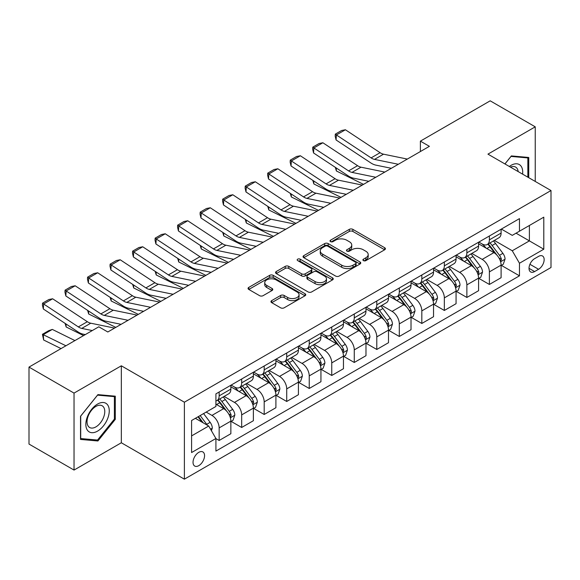 <?xml version="1.0" encoding="UTF-8"?>
<svg xmlns="http://www.w3.org/2000/svg" width="580" height="580" viewBox="0 0 580 580"><rect width="100%" height="100%" fill="white"/><g stroke="black" fill="none" stroke-linecap="round" stroke-linejoin="round"><path stroke-width="0.87" d="M363.421 260.623A1.747 1.008 0 0 0 365.893 260.623L384.685 249.77A2.501 1.443 0 0 0 385.417 248.755A2.501 1.443 0 0 0 384.685 247.732L352.85 229.354A2.501 1.443 0 0 0 349.32 229.354L330.527 240.2A1.747 1.008 0 0 0 330.013 240.917A1.747 1.008 0 0 0 330.527 241.628A1.747 1.008 0 0 0 333 241.628L335.436 240.229A8.004 4.618 0 0 1 346.753 240.229L349.406 241.758A8.004 4.618 0 0 1 351.748 245.028A8.004 4.618 0 0 1 349.406 248.291L346.97 249.697A1.747 1.008 0 0 0 346.463 250.408A1.747 1.008 0 0 0 346.97 251.125A1.747 1.008 0 0 0 349.45 251.125L351.879 249.719A8.004 4.618 0 0 1 363.196 249.719L365.849 251.256A8.004 4.618 0 0 1 368.191 254.518A8.004 4.618 0 0 1 365.849 257.788L363.421 259.188A1.747 1.008 0 0 0 362.906 259.905A1.747 1.008 0 0 0 363.421 260.623L363.421 259.188M198.795 465.653A8.156 4.705 120 0 0 204.124 458.468A8.156 4.705 120 0 0 202.869 451.936A8.156 4.705 120 0 0 198.795 452.335A8.156 4.705 120 0 0 193.474 459.52A8.156 4.705 120 0 0 194.72 466.052A8.156 4.705 120 0 0 198.795 465.653M271.687 300.614A2.501 1.443 0 0 0 270.954 301.636A2.501 1.443 0 0 0 271.687 302.659L280.618 307.813A2.501 1.443 0 0 0 284.149 307.813L305.022 295.764A2.501 1.443 0 0 0 305.754 294.749A2.501 1.443 0 0 0 305.022 293.726L273.187 275.348A2.501 1.443 0 0 0 269.649 275.348L248.784 287.397A2.501 1.443 0 0 0 248.051 288.412A2.501 1.443 0 0 0 248.784 289.435L259.572 295.662A2.501 1.443 0 0 0 263.11 295.662L272.042 290.507A2.501 1.443 0 0 0 272.774 289.485A2.501 1.443 0 0 0 272.042 288.463L266.691 285.382A6.692 3.864 0 0 1 264.734 282.649A6.692 3.864 0 0 1 268.859 279.082A6.692 3.864 0 0 1 276.152 279.915L297.105 292.015A6.692 3.864 0 0 1 299.062 294.749A6.692 3.864 0 0 1 294.937 298.316A6.692 3.864 0 0 1 287.644 297.475L284.149 295.459A2.501 1.443 0 0 0 280.618 295.459L271.687 300.614L271.687 302.659M121.329 365.799L74.037 393.102L29 367.096L29 444.07L74.037 470.068L121.329 442.765L184.382 479.174L184.382 402.201L121.329 365.799L121.329 442.765M535.238 181.438L535.238 126.831L487.947 154.135L551 190.537L184.382 402.201M535.238 126.831L490.194 100.826L420.384 141.136L420.384 151.532M29 367.096L98.81 326.794L107.815 331.992L429.396 146.334L420.384 141.136M335.61 276.065A2.501 1.443 0 0 0 339.148 276.065L360.013 264.016A2.501 1.443 0 0 0 360.745 262.994A2.501 1.443 0 0 0 360.013 261.971L328.186 243.593A2.501 1.443 0 0 0 324.648 243.593L303.782 255.642A2.501 1.443 0 0 0 303.05 256.664A2.501 1.443 0 0 0 303.782 257.687L335.61 276.065M298.381 261A1.747 1.008 0 0 1 300.157 261.246L300.157 259.166L332.514 277.849A2.501 1.443 0 0 1 333.246 278.871A2.501 1.443 0 0 1 332.514 279.894L311.649 291.936A2.501 1.443 0 0 1 308.111 291.936L276.283 273.564L276.283 271.52A2.501 1.443 0 0 0 275.551 272.542A2.501 1.443 0 0 0 276.283 273.564M276.283 271.52L285.215 266.365A2.501 1.443 0 0 1 288.753 266.365L301.658 273.818A2.501 1.443 0 0 0 305.196 273.818L311.119 270.396A2.501 1.443 0 0 0 311.851 269.374A2.501 1.443 0 0 0 311.119 268.351L297.678 260.594A1.747 1.008 0 0 1 297.17 259.883A1.747 1.008 0 0 1 298.25 258.948A1.747 1.008 0 0 1 300.157 259.166M538.566 256.382L534.608 258.665A7.895 4.56 120 0 0 529.446 265.625A7.895 4.56 120 0 0 530.657 271.955A7.895 4.56 120 0 0 534.608 271.563L538.566 269.279A7.895 4.56 120 0 0 543.728 262.32A7.895 4.56 120 0 0 542.517 255.99A7.895 4.56 120 0 0 538.566 256.382M184.382 479.174L551 267.51L551 190.537M501.366 229.078L512.263 235.371L519.47 231.21L519.47 218.624L215.912 393.878L215.912 406.464L191.588 420.507L191.588 452.545L215.912 438.502L215.912 451.088L519.47 275.826L519.47 263.24L512.263 250.763L494.356 240.417M519.47 231.21L543.793 217.167L543.793 249.204L519.47 263.24M74.037 393.102L74.037 470.068M516.048 233.182L529.38 240.881L529.38 225.489L543.793 217.167M512.263 250.763L529.38 240.881L543.793 249.204M191.588 435.899L208.706 426.024L195.373 418.325M215.912 438.611L219.153 440.481L219.153 427.895A10.194 5.887 -120 0 0 211.946 415.411L206.183 412.083M219.153 440.481L230.862 433.717L230.862 421.131A10.194 5.887 -120 0 0 223.655 408.653L215.912 404.18M231.137 421.392L241.671 427.474L241.671 414.896A10.194 5.887 -120 0 0 234.465 402.411L224.119 396.437M241.671 427.474L253.38 420.717L253.38 408.132A10.194 5.887 -120 0 0 246.174 395.647L230.862 386.809M253.656 408.392L264.19 414.475L264.19 401.889A10.194 5.887 -120 0 0 256.983 389.412L246.638 383.438M264.19 414.475L275.906 407.718L275.906 395.132A10.194 5.887 -120 0 0 268.7 382.648L253.38 373.81M276.174 395.393L286.716 401.476L286.716 388.89A10.194 5.887 -120 0 0 279.509 376.405L269.156 370.431M286.716 401.476L298.424 394.712L298.424 382.126A10.194 5.887 -120 0 0 291.218 369.649L275.906 360.803M298.693 382.387L309.234 388.477L309.234 375.891A10.194 5.887 -120 0 0 302.028 363.406L291.682 357.432M309.234 388.477L320.943 381.712L320.943 369.126A10.194 5.887 -120 0 0 313.736 356.642L298.424 347.804M321.211 369.387L331.753 375.47L331.753 362.884A10.194 5.887 -120 0 0 324.546 350.407L314.2 344.433M331.753 375.47L343.462 368.713L343.462 356.127A10.194 5.887 -120 0 0 336.255 343.643L320.943 334.805M343.73 356.388L354.271 362.471L354.271 349.885A10.194 5.887 -120 0 0 347.065 337.4L336.719 331.426M354.271 362.471L365.98 355.707L365.98 343.121A10.194 5.887 -120 0 0 358.774 330.644L343.462 321.798M366.248 343.382L376.79 349.472L376.79 336.886A10.194 5.887 -120 0 0 369.583 324.401L359.238 318.427M376.79 349.472L388.498 342.707L388.498 330.121A10.194 5.887 -120 0 0 381.292 317.644L365.98 308.799M388.767 330.382L399.308 336.465L399.308 323.879A10.194 5.887 -120 0 0 392.102 311.402L381.756 305.428M399.308 336.465L411.017 329.708L411.017 317.122A10.194 5.887 -120 0 0 403.81 304.638L388.498 295.8M411.292 317.383L421.827 323.466L421.827 310.88A10.194 5.887 -120 0 0 414.62 298.395L404.274 292.429M421.827 323.466L433.536 316.709L433.536 304.123A10.194 5.887 -120 0 0 426.329 291.638L411.017 282.801M433.811 304.377L444.345 310.467L444.345 297.881A10.194 5.887 -120 0 0 437.139 285.396L426.793 279.422M444.345 310.467L456.061 303.702L456.061 291.117A10.194 5.887 -120 0 0 448.855 278.639L433.536 269.794M456.329 291.377L466.871 297.46L466.871 284.874A10.194 5.887 -120 0 0 459.664 272.397L449.311 266.423M466.871 297.46L478.58 290.703L478.58 278.117A10.194 5.887 -120 0 0 471.373 265.633L456.061 256.795M478.848 278.378L489.389 284.461L489.389 271.875A10.194 5.887 -120 0 0 482.183 259.398L471.837 253.424M489.389 284.461L501.098 277.704L501.098 265.118A10.194 5.887 -120 0 0 493.892 252.633L478.58 243.796M478.848 242.077L482.183 243.999A10.194 5.887 -120 0 0 487.28 244.506A10.194 5.887 -120 0 0 489.389 239.837L489.389 235.995M456.329 255.077L459.664 257.005A10.194 5.887 -120 0 0 464.754 257.505A10.194 5.887 -120 0 0 466.871 252.844L466.871 248.994M433.811 268.076L437.139 270.005A10.194 5.887 -120 0 0 442.236 270.505A10.194 5.887 -120 0 0 444.345 265.843L444.345 261.993M411.292 281.082L414.62 283.004A10.194 5.887 -120 0 0 419.717 283.511A10.194 5.887 -120 0 0 421.827 278.842L421.827 274.993M388.767 294.082L392.102 296.003A10.194 5.887 -120 0 0 397.199 296.51A10.194 5.887 -120 0 0 399.308 291.849L399.308 287.999M366.248 307.081L369.583 309.01A10.194 5.887 -120 0 0 374.68 309.51A10.194 5.887 -120 0 0 376.79 304.848L376.79 300.998M343.73 320.087L347.065 322.009A10.194 5.887 -120 0 0 352.161 322.516A10.194 5.887 -120 0 0 354.271 317.847L354.271 313.998M321.211 333.087L324.546 335.008A10.194 5.887 -120 0 0 329.643 335.515A10.194 5.887 -120 0 0 331.753 330.854L331.753 327.004M298.693 346.086L302.028 348.014A10.194 5.887 -120 0 0 307.125 348.515A10.194 5.887 -120 0 0 309.234 343.853L309.234 340.003M276.174 359.092L279.509 361.014A10.194 5.887 -120 0 0 284.599 361.521A10.194 5.887 -120 0 0 286.716 356.852L286.716 353.002M253.656 372.092L256.983 374.013A10.194 5.887 -120 0 0 262.08 374.521A10.194 5.887 -120 0 0 264.19 369.851L264.19 366.009M231.137 385.091L234.465 387.02A10.194 5.887 -120 0 0 239.562 387.52A10.194 5.887 -120 0 0 241.671 382.858L241.671 379.008M501.366 265.379L519.47 275.826M487.28 244.506L498.988 237.742A10.194 5.887 -120 0 0 501.098 233.08L501.098 229.231M464.754 257.505L476.47 250.749A10.194 5.887 -120 0 0 478.58 246.079L478.58 242.23M442.236 270.505L453.944 263.748A10.194 5.887 -120 0 0 456.061 259.079L456.061 255.236M419.717 283.511L431.426 276.747A10.194 5.887 -120 0 0 433.536 272.085L433.536 268.236M397.199 296.51L408.907 289.754A10.194 5.887 -120 0 0 411.017 285.084L411.017 281.235M374.68 309.51L386.389 302.753A10.194 5.887 -120 0 0 388.498 298.084L388.498 294.241M352.161 322.516L363.87 315.752A10.194 5.887 -120 0 0 365.98 311.09L365.98 307.24M329.643 335.515L341.352 328.758A10.194 5.887 -120 0 0 343.462 324.089L343.462 320.24M307.125 348.515L318.833 341.758A10.194 5.887 -120 0 0 320.943 337.089L320.943 333.239M284.599 361.521L296.315 354.757A10.194 5.887 -120 0 0 298.424 350.095L298.424 346.245M262.08 374.521L273.789 367.756A10.194 5.887 -120 0 0 275.906 363.094L275.906 359.245M239.562 387.52L251.27 380.763A10.194 5.887 -120 0 0 253.38 376.094L253.38 372.244M215.912 400.932A10.194 5.887 -120 0 0 217.043 400.526L228.752 393.762A10.194 5.887 -120 0 0 230.862 389.1L230.862 385.25M217.043 400.526A10.194 5.887 -120 0 0 219.153 395.857L219.153 392.007M208.706 426.024L215.912 438.502M528.75 177.69L528.75 157.47L511.364 155.918L504.919 163.937M80.526 439.43L97.911 440.981L115.297 419.354L115.297 396.176L97.911 394.625L80.526 416.251L80.526 439.43M114.391 418.84L115.297 419.354M96.07 439.923L97.911 440.981M364.117 260.869L365.849 259.869A8.004 4.618 0 0 0 368.191 256.599L368.191 254.518M351.748 245.028L351.748 247.109A8.004 4.618 0 0 1 349.406 250.371L347.674 251.372M384.649 249.792L352.85 231.435A2.501 1.443 0 0 0 349.32 231.435L331.231 241.874M359.984 264.038L328.186 245.673A2.501 1.443 0 0 0 324.648 245.673L303.811 257.701M355.591 263.712A1.747 1.008 0 0 0 356.106 262.994A1.747 1.008 0 0 0 355.591 262.276L327.656 246.152A1.747 1.008 0 0 0 325.177 246.152L322.618 247.631A8.004 4.618 0 0 0 320.269 250.893A8.004 4.618 0 0 0 322.618 254.163L341.714 265.19A8.004 4.618 0 0 0 353.031 265.19L355.591 263.712L355.591 265.792A1.747 1.008 0 0 0 356.106 265.075L356.106 262.994M320.269 250.893L320.269 252.974A8.004 4.618 0 0 0 322.618 256.244L322.618 254.163M355.591 265.792L353.031 267.271A8.004 4.618 0 0 1 341.714 267.271L322.618 256.244M276.319 273.579L285.215 268.446L285.215 266.365M311.851 269.374L311.851 271.454A2.501 1.443 0 0 1 311.119 272.477L305.196 275.899A2.501 1.443 0 0 1 301.658 275.899L288.753 268.446A2.501 1.443 0 0 0 285.215 268.446M300.157 261.246L332.485 279.908M315.056 281.546A6.692 3.864 0 0 0 322.342 282.387A6.692 3.864 0 0 0 326.475 278.82A6.692 3.864 0 0 0 324.517 276.087L317.13 271.824A2.501 1.443 0 0 0 313.599 271.824L307.668 275.246A2.501 1.443 0 0 0 306.936 276.269A2.501 1.443 0 0 0 307.668 277.291L315.056 281.546L315.056 283.627A6.692 3.864 0 0 0 322.342 284.468A6.692 3.864 0 0 0 326.475 280.901L326.475 278.82M306.936 276.269L306.936 278.349A2.501 1.443 0 0 0 307.668 279.364L307.668 277.291M315.056 283.627L307.668 279.364M299.062 294.749L299.062 296.822A6.692 3.864 0 0 1 294.937 300.396A6.692 3.864 0 0 1 287.644 299.555L284.149 297.54A2.501 1.443 0 0 0 280.618 297.54L271.723 302.68M264.734 282.649L264.734 284.729A6.692 3.864 0 0 0 266.691 287.455L266.691 285.382M272.005 290.529L266.691 287.455M304.986 295.786L273.187 277.428A2.501 1.443 0 0 0 269.649 277.428L248.82 289.456M501.098 265.531L503.259 264.284L505.057 259.079A6.75 3.9 -120 0 0 502.903 253.337L495.545 243.506A19.488 11.252 -120 0 0 493.421 240.961M486.098 248.131A19.488 11.252 -120 0 0 482.103 243.955M367.205 180.975L368.387 181.554M336.212 167.939L336.393 170.977L335.305 167.337M363.515 184.368L336.393 170.977M500.482 261.399L501.417 259.369A6.75 3.9 -120 0 0 499.482 255.309L492.123 245.485A19.488 11.252 -120 0 0 489.991 242.933M488.179 243.984A16.182 9.338 60 0 1 490.839 247L497.067 255.316M487.831 244.187A19.488 11.252 60 0 1 489.962 246.732L494.856 253.264M398.322 164.27L374.506 159.391A12.738 7.352 60 0 1 371.099 157.891L336.393 134.959L336.067 139.961L370.772 162.893A19.111 11.034 -120 0 0 375.891 165.133L391.34 168.301M407.327 159.072L383.518 154.186A12.738 7.352 60 0 1 380.103 152.692L345.404 129.76L336.393 134.959L335.312 134.132L341.62 130.493L345.404 129.76M336.067 139.961L335.182 136.133L335.312 134.132M478.58 278.531L480.74 277.284L482.538 272.085A6.75 3.9 -120 0 0 480.385 266.336L473.026 256.505A19.488 11.252 -120 0 0 470.895 253.96M463.579 261.138A19.488 11.252 -120 0 0 459.585 256.962M344.687 193.974L345.868 194.561M313.693 180.938L313.874 183.976L312.787 180.337M340.996 197.367L313.874 183.976M477.963 274.398L478.899 272.375A6.75 3.9 -120 0 0 476.963 268.308L469.604 258.484A19.488 11.252 -120 0 0 467.473 255.939M465.66 256.983A16.182 9.338 60 0 1 468.314 260.007L474.549 268.322M465.312 257.187A19.488 11.252 60 0 1 467.436 259.731L472.33 266.263M456.061 291.537L458.222 290.283L460.02 285.084A6.75 3.9 -120 0 0 457.866 279.335L450.508 269.512A19.488 11.252 -120 0 0 448.376 266.959M441.061 274.137A19.488 11.252 -120 0 0 437.066 269.961M322.168 206.98L323.343 207.56M291.174 193.938L291.356 196.975L290.268 193.343M318.478 210.373L291.356 196.975M455.445 287.397L456.373 285.375A6.75 3.9 -120 0 0 454.445 281.314L447.086 271.483A19.488 11.252 -120 0 0 444.954 268.939M443.142 269.983A16.182 9.338 60 0 1 445.795 273.006L452.03 281.322M442.794 270.186A19.488 11.252 60 0 1 444.918 272.738L449.812 279.27M433.536 304.536L435.703 303.289L437.501 298.084A6.75 3.9 -120 0 0 435.348 292.334L427.989 282.511A19.488 11.252 -120 0 0 425.858 279.966M418.535 287.136A19.488 11.252 -120 0 0 414.548 282.96M299.65 219.98L300.824 220.56M268.649 206.937L268.837 209.982L267.75 206.342M295.959 223.373L268.837 209.982M432.926 300.404L433.854 298.374A6.75 3.9 -120 0 0 431.926 294.314L424.56 284.49A19.488 11.252 -120 0 0 422.436 281.938M420.623 282.989A16.182 9.338 60 0 1 423.277 286.005L429.504 294.321M420.275 283.192A19.488 11.252 60 0 1 422.399 285.737L427.293 292.269M375.804 177.277L351.988 172.391A12.738 7.352 60 0 1 348.573 170.897L313.874 147.958L313.548 152.96L348.254 175.892A19.111 11.034 -120 0 0 353.372 178.14L368.822 181.308M384.808 172.071L360.999 167.192A12.738 7.352 60 0 1 357.584 165.691L322.879 142.76L313.874 147.958L312.794 147.139L319.094 143.499L322.879 142.76M313.548 152.96L312.663 149.14L312.794 147.139M353.285 190.276L329.469 185.39A12.738 7.352 60 0 1 326.054 183.896L291.356 160.965L291.029 165.96L325.735 188.899A19.111 11.034 -120 0 0 330.854 191.139L346.296 194.307M362.29 185.078L338.481 180.191A12.738 7.352 60 0 1 335.066 178.698L300.36 155.759L291.356 160.965L290.275 160.138L296.576 156.499L300.36 155.759M291.029 165.96L290.145 162.139L290.275 160.138M330.767 203.275L306.95 198.396A12.738 7.352 60 0 1 303.536 196.895L268.837 173.964L268.511 178.966L303.209 201.898A19.111 11.034 -120 0 0 308.335 204.138L323.778 207.306M339.771 198.077L315.962 193.191A12.738 7.352 60 0 1 312.548 191.697L277.842 168.766L268.837 173.964L267.75 173.137L274.057 169.498L277.842 168.766M268.511 178.966L267.626 175.138L267.75 173.137M411.017 317.536L413.185 316.288L414.983 311.09A6.75 3.9 -120 0 0 412.829 305.341L405.463 295.51A19.488 11.252 -120 0 0 403.339 292.965M396.017 300.143A19.488 11.252 -120 0 0 392.029 295.967M277.131 232.979L278.306 233.566M246.13 219.943L246.319 222.981L245.231 219.341M273.441 236.372L246.319 222.981M410.401 313.403L411.191 312.555L411.336 311.373A6.75 3.9 -120 0 0 409.408 307.313L402.041 297.489A19.488 11.252 -120 0 0 399.917 294.945M398.105 295.988A16.182 9.338 60 0 1 400.758 299.012L406.986 307.327M397.757 296.192A19.488 11.252 60 0 1 399.881 298.736L404.775 305.269M308.241 216.282L284.432 211.395A12.738 7.352 60 0 1 281.017 209.902L246.319 186.963L245.993 191.965L280.691 214.897A19.111 11.034 -120 0 0 285.817 217.145L301.259 220.313M317.253 211.076L293.437 206.197A12.738 7.352 60 0 1 290.029 204.696L255.323 181.765L246.319 186.963L245.231 186.144L251.539 182.504L255.323 181.765M245.993 191.965L245.101 188.137L245.231 186.144M522.595 174.138A16.559 9.563 120 0 0 521.144 166.272A16.559 9.563 120 0 0 509.327 166.475M518.158 171.578A12.535 7.236 120 0 0 517.041 168.388A12.535 7.236 120 0 0 515.635 167.083A12.535 7.236 120 0 0 510.48 167.141M510.973 156.411L527.851 157.934L527.851 177.175M526.734 157.289L527.851 157.934M504.955 163.959L511.009 156.433M97.549 404.072A16.559 9.563 120 0 0 85.84 424.357A16.559 9.563 120 0 0 97.549 431.121A16.559 9.563 120 0 0 109.257 410.836A16.559 9.563 120 0 0 97.549 404.072M95.91 406.413A12.535 7.236 120 0 0 87.718 417.462A12.535 7.236 120 0 0 89.639 427.503A12.535 7.236 120 0 0 95.91 426.887A12.535 7.236 120 0 0 104.096 415.838A12.535 7.236 120 0 0 102.174 405.79A12.535 7.236 120 0 0 95.91 406.413M114.391 419.101L97.549 440.053L80.707 438.552L80.707 416.092L97.549 395.139L114.391 396.64L114.391 419.101M113.274 395.995L114.391 396.64M388.498 330.542L390.659 329.288L392.464 324.089A6.75 3.9 -120 0 0 390.311 318.34L382.945 308.517A19.488 11.252 -120 0 0 380.821 305.964M373.498 313.142A19.488 11.252 -120 0 0 369.511 308.966M254.606 245.985L255.787 246.565M223.612 232.942L223.793 235.98L222.706 232.348M250.923 249.378L223.793 235.98M387.882 326.402L388.817 324.38A6.75 3.9 -120 0 0 386.882 320.32L379.523 310.488A19.488 11.252 -120 0 0 377.399 307.944M375.586 308.988A16.182 9.338 60 0 1 378.24 312.011L384.467 320.327M375.238 309.191A19.488 11.252 60 0 1 377.363 311.736L382.256 318.268M365.98 343.541L368.14 342.294L369.946 337.089A6.75 3.9 -120 0 0 367.785 331.339L360.426 321.516A19.488 11.252 -120 0 0 358.302 318.971M350.98 326.141A19.488 11.252 -120 0 0 346.992 321.965M232.087 258.985L233.269 259.564M201.093 245.942L201.274 248.98L200.187 245.347M228.397 262.377L201.274 248.98M365.364 339.401L366.154 338.56L366.299 337.379A6.75 3.9 -120 0 0 364.363 333.319L357.005 323.495A19.488 11.252 -120 0 0 354.88 320.943M353.068 321.994A16.182 9.338 60 0 1 355.721 325.01L361.949 333.326M352.712 322.19A19.488 11.252 60 0 1 354.844 324.742L359.738 331.274M343.462 356.54L345.622 355.293L347.427 350.095A6.75 3.9 -120 0 0 345.267 344.346L337.908 334.515A19.488 11.252 -120 0 0 335.784 331.97M328.461 339.14A19.488 11.252 -120 0 0 324.474 334.964M209.569 271.984L210.75 272.571M178.575 258.948L178.756 261.986L177.668 258.346M205.878 275.377L178.756 261.986M342.845 352.408L343.781 350.378A6.75 3.9 -120 0 0 341.845 346.318L334.486 336.494A19.488 11.252 -120 0 0 332.362 333.95M330.542 334.993A16.182 9.338 60 0 1 333.203 338.01L339.43 346.325M330.194 335.196A19.488 11.252 60 0 1 332.325 337.741L337.219 344.274M320.943 369.54L323.103 368.293L324.901 363.094A6.75 3.9 -120 0 0 322.748 357.345L315.389 347.521A19.488 11.252 -120 0 0 313.265 344.969M305.943 352.147A19.488 11.252 -120 0 0 301.948 347.971M187.05 284.99L188.232 285.57M156.056 271.947L156.237 274.985L155.15 271.353M183.36 288.383L156.237 274.985M320.327 365.407L321.262 363.385A6.75 3.9 -120 0 0 319.326 359.325L311.967 349.493A19.488 11.252 -120 0 0 309.836 346.949M308.024 347.993A16.182 9.338 60 0 1 310.684 351.016L316.912 359.332M307.675 348.196A19.488 11.252 60 0 1 309.807 350.74L314.701 357.273M298.424 382.546L300.585 381.299L302.383 376.094A6.75 3.9 -120 0 0 300.23 370.344L292.871 360.521A19.488 11.252 -120 0 0 290.739 357.976M283.424 365.146A19.488 11.252 -120 0 0 279.43 360.97M164.531 297.989L165.706 298.57M133.538 284.947L133.719 287.985L132.631 284.352M160.841 301.382L133.719 287.985M297.808 378.407L298.743 376.384A6.75 3.9 -120 0 0 296.808 372.324L289.449 362.493A19.488 11.252 -120 0 0 287.317 359.948M285.505 360.999A16.182 9.338 60 0 1 288.159 364.015L294.394 372.331M285.157 361.195A19.488 11.252 60 0 1 287.281 363.747L292.175 370.279M285.723 229.281L261.913 224.395A12.738 7.352 60 0 1 258.499 222.901L223.793 199.969L223.474 204.965L258.173 227.896A19.111 11.034 -120 0 0 263.291 230.144L278.741 233.312M294.734 224.083L270.918 219.196A12.738 7.352 60 0 1 267.503 217.703L232.805 194.764L223.793 199.969L222.713 199.143L229.02 195.504L232.805 194.764M223.474 204.965L222.582 201.144L222.713 199.143M263.204 242.28L239.395 237.401A12.738 7.352 60 0 1 235.98 235.9L201.274 212.969L200.956 217.971L235.654 240.903A19.111 11.034 -120 0 0 240.773 243.143L256.222 246.311M272.216 237.082L248.399 232.196A12.738 7.352 60 0 1 244.985 230.702L210.286 207.77L201.274 212.969L200.194 212.142L206.502 208.503L210.286 207.77M200.956 217.971L200.064 214.143L200.194 212.142M240.686 255.287L216.876 250.4A12.738 7.352 60 0 1 213.462 248.9L178.756 225.968L178.43 230.97L213.136 253.902A19.111 11.034 -120 0 0 218.254 256.15L233.704 259.318M249.697 250.081L225.881 245.195A12.738 7.352 60 0 1 222.466 243.701L187.768 220.77L178.756 225.968L177.676 225.149L183.983 221.502L187.768 220.77M178.43 230.97L177.545 227.143L177.676 225.149M218.167 268.286L194.351 263.4A12.738 7.352 60 0 1 190.943 261.906L156.237 238.975L155.911 243.97L190.617 266.901A19.111 11.034 -120 0 0 195.736 269.149L211.185 272.317M227.171 263.081L203.362 258.202A12.738 7.352 60 0 1 199.948 256.701L165.249 233.769L156.237 238.975L155.157 238.148L161.465 234.508L165.249 233.769M155.911 243.97L155.027 240.149L155.157 238.148M195.649 281.286L171.832 276.399A12.738 7.352 60 0 1 168.417 274.906L133.719 251.974L133.393 256.969L168.099 279.908A19.111 11.034 -120 0 0 173.217 282.148L188.667 285.317M204.653 276.087L180.844 271.201A12.738 7.352 60 0 1 177.429 269.707L142.724 246.775L133.719 251.974L132.639 251.147L138.939 247.508L142.724 246.775M133.393 256.969L132.508 253.148L132.639 251.147M275.906 395.546L278.067 394.298L279.864 389.1A6.75 3.9 -120 0 0 277.711 383.351L270.352 373.52A19.488 11.252 -120 0 0 268.221 370.975M260.906 378.146A19.488 11.252 -120 0 0 256.911 373.97M142.013 310.989L143.188 311.569M111.019 297.953L111.2 300.991L110.113 297.351M138.323 314.382L111.2 300.991M275.29 391.413L276.218 389.383A6.75 3.9 -120 0 0 274.289 385.323L266.93 375.499A19.488 11.252 -120 0 0 264.799 372.947M262.986 373.998A16.182 9.338 60 0 1 265.64 377.014L271.875 385.33M262.638 374.201A19.488 11.252 60 0 1 264.763 376.746L269.656 383.278M173.13 294.285L149.314 289.406A12.738 7.352 60 0 1 145.899 287.905L111.2 264.973L110.874 269.976L145.58 292.907A19.111 11.034 -120 0 0 150.698 295.155L166.141 298.323M182.135 289.087L158.326 284.2A12.738 7.352 60 0 1 154.911 282.707L120.205 259.775L111.2 264.973L110.12 264.146L116.421 260.507L120.205 259.775M110.874 269.976L109.99 266.148L110.12 264.146M253.38 408.545L255.548 407.298L257.346 402.099A6.75 3.9 -120 0 0 255.193 396.35L247.834 386.526A19.488 11.252 -120 0 0 245.702 383.974M238.38 391.152A19.488 11.252 -120 0 0 234.393 386.976M119.494 323.995L120.669 324.575M88.493 310.952L88.682 313.99L87.594 310.358M115.804 327.381L88.682 313.99M252.771 404.412L253.699 402.389A6.75 3.9 -120 0 0 251.771 398.322L244.405 388.498A19.488 11.252 -120 0 0 242.28 385.954M240.468 386.998A16.182 9.338 60 0 1 243.121 390.021L249.349 398.337M240.12 387.201A19.488 11.252 60 0 1 242.244 389.745L247.138 396.278M150.612 307.291L126.795 302.405A12.738 7.352 60 0 1 123.38 300.911L88.682 277.972L88.356 282.975L123.054 305.906A19.111 11.034 -120 0 0 128.18 308.154L143.623 311.322M159.616 302.086L135.807 297.207A12.738 7.352 60 0 1 132.392 295.706L97.687 272.774L88.682 277.972L87.594 277.153L93.902 273.513L97.687 272.774M88.356 282.975L87.471 279.154L87.594 277.153M230.862 421.551L233.03 420.304L234.827 415.099A6.75 3.9 -120 0 0 232.674 409.349L225.308 399.526A19.488 11.252 -120 0 0 223.184 396.981M65.975 323.952L66.163 326.989L65.076 323.357M83.571 335.588L66.163 326.989M230.245 417.411L231.181 415.389A6.75 3.9 -120 0 0 229.252 411.329L221.886 401.498A19.488 11.252 -120 0 0 219.762 398.953M217.95 400.004A16.182 9.338 60 0 1 220.603 403.02L226.831 411.336M217.601 400.2A19.488 11.252 60 0 1 219.726 402.752L224.619 409.284M128.086 320.29L104.277 315.404A12.738 7.352 60 0 1 100.862 313.911L66.163 290.979L65.837 295.974L100.536 318.913A19.111 11.034 -120 0 0 105.662 321.153L121.104 324.321M137.097 315.092L113.281 310.206A12.738 7.352 60 0 1 109.874 308.712L75.168 285.773L66.163 290.979L65.076 290.152L71.383 286.513L75.168 285.773M65.837 295.974L64.945 292.153L65.076 290.152M211.41 430.701L212.309 428.098A6.75 3.9 -120 0 0 210.156 422.349L203.587 413.584M52.323 329.418L43.319 334.617L43.638 339.996L42.427 334.298L48.734 330.658L52.323 329.418L74.929 340.583M42.427 334.298L65.924 345.781M61.052 348.594L43.638 339.996M207.343 425.234A6.75 3.9 -120 0 0 206.726 424.328L200.158 415.563M198.469 416.534L203.188 422.834M197.998 416.81L201.999 422.153M92.278 330.564L81.758 328.411A12.738 7.352 60 0 1 78.344 326.91L43.638 303.978L43.319 308.981L78.017 331.912A19.111 11.034 -120 0 0 83.136 334.152L85.296 334.595M114.579 328.091L90.763 323.205A12.738 7.352 60 0 1 87.348 321.712L52.65 298.78L43.638 303.978L42.557 303.151L48.865 299.512L52.65 298.78M43.319 308.981L42.427 305.152L42.557 303.151M211.946 415.411L223.655 408.653M234.465 402.411L246.174 395.647M256.983 389.412L268.7 382.648M279.509 376.405L291.218 369.649M302.028 363.406L313.736 356.642M324.546 350.407L336.255 343.643M347.065 337.4L358.774 330.644M369.583 324.401L381.292 317.644M392.102 311.402L403.81 304.638M414.62 298.395L426.329 291.638M437.139 285.396L448.855 278.639M459.664 272.397L471.373 265.633M482.183 259.398L493.892 252.633M489.389 239.837L501.098 233.08M489.389 271.875L501.098 265.118M466.871 284.874L478.58 278.117M466.871 252.844L478.58 246.079M444.345 297.881L456.061 291.117M444.345 265.843L456.061 259.079M421.827 310.88L433.536 304.123M421.827 278.842L433.536 272.085M399.308 323.879L411.017 317.122M399.308 291.849L411.017 285.084M376.79 336.886L388.498 330.121M376.79 304.848L388.498 298.084M354.271 349.885L365.98 343.121M354.271 317.847L365.98 311.09M331.753 362.884L343.462 356.127M331.753 330.854L343.462 324.089M309.234 375.891L320.943 369.126M309.234 343.853L320.943 337.089M286.716 388.89L298.424 382.126M286.716 356.852L298.424 350.095M264.19 401.889L275.906 395.132M264.19 369.851L275.906 363.094M241.671 414.896L253.38 408.132M241.671 382.858L253.38 376.094M219.153 427.895L230.862 421.131M219.153 395.857L230.862 389.1M529.932 264.291L538.566 269.279M529.018 268.337L534.608 271.563M365.849 259.869L365.849 257.788M346.97 251.125L346.97 249.697M349.406 250.371L349.406 248.291M330.527 241.628L330.527 240.2M349.32 231.435L349.32 229.354M352.85 231.435L352.85 229.354M384.685 249.77L384.685 247.732M303.782 257.687L303.782 255.642M324.648 245.673L324.648 243.593M328.186 245.673L328.186 243.593M360.013 264.016L360.013 261.971M341.714 267.271L341.714 265.19M353.031 267.271L353.031 265.19M288.753 268.446L288.753 266.365M301.658 275.899L301.658 273.818M305.196 275.899L305.196 273.818M311.119 272.477L311.119 270.396M332.514 279.894L332.514 277.849M280.618 297.54L280.618 295.459M284.149 297.54L284.149 295.459M287.644 299.555L287.644 297.475M272.042 290.507L272.042 288.463M248.784 289.435L248.784 287.397M269.649 277.428L269.649 275.348M273.187 277.428L273.187 275.348M305.022 295.764L305.022 293.726M500.591 261.769L505.013 259.209M492.123 245.485L495.545 243.506M486.816 248.544L489.962 246.732M499.482 255.309L502.903 253.337M498.945 257.948L501.417 259.369M374.506 159.391L383.518 154.186M371.099 157.891L380.103 152.692M478.072 274.768L482.495 272.216M469.604 258.484L473.026 256.505M464.297 261.551L467.436 259.731M476.963 268.308L480.385 266.336M476.426 270.947L478.899 272.375M455.554 287.767L459.976 285.215M447.086 271.483L450.508 269.512M441.772 274.55L444.918 272.738M454.445 281.314L457.866 279.335M453.908 283.946L456.373 285.375M433.035 300.774L437.458 298.214M424.56 284.49L427.989 282.511M419.253 287.549L422.399 285.737M431.926 294.314L435.348 292.334M431.389 296.953L433.854 298.374M351.988 172.391L360.999 167.192M348.573 170.897L357.584 165.691M329.469 185.39L338.481 180.191M326.054 183.896L335.066 178.698M306.95 198.396L315.962 193.191M303.536 196.895L312.548 191.697M410.517 313.773L414.939 311.221M402.041 297.489L405.463 295.51M396.735 300.556L399.881 298.736M409.408 307.313L412.829 305.341M408.871 309.952L411.336 311.373M284.432 211.395L293.437 206.197M281.017 209.902L290.029 204.696M387.998 326.772L392.421 324.22M379.523 310.488L382.945 308.517M374.216 313.555L377.363 311.736M386.882 320.32L390.311 318.34M386.352 322.951L388.817 324.38M365.48 339.779L369.902 337.219M357.005 323.495L360.426 321.516M351.697 326.555L354.844 324.742M364.363 333.319L367.785 331.339M363.834 335.958L366.299 337.379M342.954 352.778L347.376 350.226M334.486 336.494L337.908 334.515M329.179 339.561L332.325 337.741M341.845 346.318L345.267 344.346M341.308 348.957L343.781 350.378M320.435 365.777L324.858 363.225M311.967 349.493L315.389 347.521M306.661 352.56L309.807 350.74M319.326 359.325L322.748 357.345M318.79 361.956L321.262 363.385M297.917 378.776L302.339 376.224M289.449 362.493L292.871 360.521M284.135 365.56L287.281 363.747M296.808 372.324L300.23 370.344M296.271 374.955L298.743 376.384M261.913 224.395L270.918 219.196M258.499 222.901L267.503 217.703M239.395 237.401L248.399 232.196M235.98 235.9L244.985 230.702M216.876 250.4L225.881 245.195M213.462 248.9L222.466 243.701M194.351 263.4L203.362 258.202M190.943 261.906L199.948 256.701M171.832 276.399L180.844 271.201M168.417 274.906L177.429 269.707M275.399 391.783L279.821 389.231M266.93 375.499L270.352 373.52M261.616 378.559L264.763 376.746M274.289 385.323L277.711 383.351M273.753 387.962L276.218 389.383M149.314 289.406L158.326 284.2M145.899 287.905L154.911 282.707M252.88 404.782L257.302 402.23M244.405 388.498L247.834 386.526M239.098 391.565L242.244 389.745M251.771 398.322L255.193 396.35M251.234 400.961L253.699 402.389M126.795 302.405L135.807 297.207M123.38 300.911L132.392 295.706M230.362 417.781L234.784 415.229M221.886 401.498L225.308 399.526M216.579 404.564L219.726 402.752M229.252 411.329L232.674 409.349M228.716 413.961L231.181 415.389M104.277 315.404L113.281 310.206M100.862 313.911L109.874 308.712M210.555 429.222L212.265 428.228M206.726 424.328L210.156 422.349M81.758 328.411L90.763 323.205M78.344 326.91L87.348 321.712"/></g></svg>
